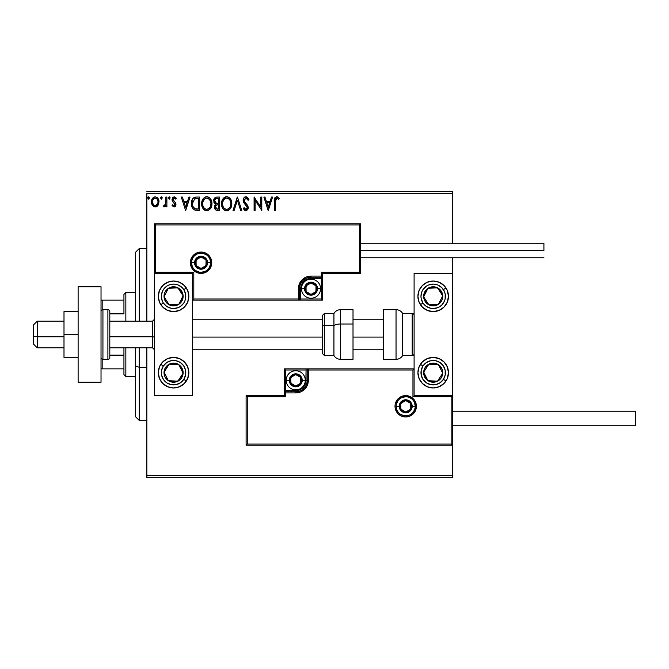<?xml version="1.0" encoding="UTF-8"?>
<svg xmlns="http://www.w3.org/2000/svg" width="669" height="669" viewBox="0 0 669 669"><rect width="100%" height="100%" fill="white"/><g stroke="black" fill="none" stroke-linecap="round" stroke-linejoin="round"><path stroke-width="1" d="M146.846 193.232L452.286 193.232L452.286 243.248L452.286 193.232L146.846 193.232L146.846 321.137L146.846 193.232M452.286 257.757L452.286 273.412L414.103 273.412L414.103 395.588L452.286 395.588L452.286 257.757M452.286 445.219L452.286 475.768L146.846 475.768L146.846 347.863L146.846 477.674L452.286 477.674L146.846 477.674L146.846 475.768L452.286 475.768L452.286 477.674L452.286 273.412L414.103 273.412L414.103 395.588L452.286 395.588L451.14 396.734L412.957 396.734L412.957 370.007L308.35 370.007L308.35 380.318L307.389 385.135L304.654 389.224L300.565 391.959L295.748 392.912L285.437 392.912L285.437 396.734L247.262 396.734L247.262 444.074L451.14 444.074L451.14 396.734L451.14 444.074L247.262 444.074L247.262 396.734L246.117 395.588L246.117 445.219L452.286 445.219L451.14 444.074L452.286 445.219L452.286 395.588L451.14 396.734L412.957 396.734L413.4 396.299L412.957 396.734L412.957 370.007L413.4 369.572L412.957 370.007L307.205 370.007L307.205 380.318A11.457 11.457 0 0 1 295.748 391.766L285.437 391.766L284.292 392.912L284.292 395.588L246.117 395.588L246.117 445.219L247.262 444.074L246.117 445.219L452.286 445.219M158.009 205.375L158.954 201.035L158.093 198.593L156.897 197.347L155.233 196.878L153.586 197.347L151.687 200.182L152.022 204.58L154.414 206.88L156.069 206.88L157.483 206.019L159.005 201.904C159.038 199.136 157.775 197.455 155.233 196.878C152.699 197.464 151.445 199.136 151.47 201.904L152.465 205.383L155.233 206.989L158.009 205.375M165.862 197.054L166.89 197.054L165.862 197.054L165.628 204.02L165.059 205.308L163.78 205.617L163.295 206.654L164.683 206.83L165.862 205.383L165.862 206.813L166.89 206.813L166.89 197.054L166.89 206.813L166.89 197.054L165.862 197.054L165.703 203.685L163.295 206.654L164.072 206.989L165.862 205.383L165.862 206.813L166.89 206.813L165.862 206.813M174.015 206.989L175.504 206.136L175.947 204.037L175.395 202.531L173.304 200.583L173.137 199.103L174.316 198.083L175.721 199.111L176.315 198.2L173.948 196.895L172.56 197.832L172.05 200.09L172.627 201.612L174.693 203.585L174.885 204.923L173.948 205.793L172.635 204.764L172.025 205.6L174.015 206.989L175.972 204.43L175.638 202.924L173.054 199.655L174.316 198.083L175.721 199.111L176.315 198.2L174.199 196.878L172.025 199.705L172.368 201.21L174.944 204.471L173.948 205.793L172.635 204.764L172.025 205.6L174.458 206.93M196.51 197.054L193.943 197.606L192.229 199.571L191.443 202.389L191.685 206.144L192.429 208.034L194.202 209.823L199.613 210.417L199.613 197.054L196.51 197.054C192.94 197.539 191.234 199.705 191.384 203.568C191.234 206.303 192.237 208.427 194.411 209.932L199.613 210.417L199.613 197.054L199.613 210.417L197.589 210.417M216.815 197.054L219.482 197.054L215.794 197.213L214.088 198.835L213.896 202.297L215.769 204.262L214.808 205.525L214.557 207.75L215.736 209.966L219.482 210.417L219.482 197.054L219.482 210.417L219.482 197.054L216.815 197.054C214.724 197.372 213.67 198.634 213.662 200.842L215.769 204.262L214.515 207.106C214.532 209.213 215.56 210.317 217.592 210.417L217.274 210.409M234.142 210.417L233.021 210.417L237.303 197.054L233.021 210.417L234.142 210.417L237.386 200.274L240.639 210.417L241.76 210.417L237.47 197.054L241.76 210.417L237.47 197.054L233.021 210.417L234.142 210.417L237.386 200.274L240.639 210.417L241.76 210.417L240.639 210.417M260.776 197.054L260.776 206.997L254.095 197.054L254.095 210.417L255.123 210.417L255.123 200.449L261.805 210.417L261.805 197.054L260.776 197.054L261.805 197.054L260.776 197.054L260.776 206.997L254.095 197.054L254.095 210.417L255.123 210.417L255.123 200.449L261.805 210.417L261.805 197.054L261.587 210.417M275.335 201.528L275.871 198.534L277.108 198.133L278.756 199.278L279.274 198.25L276.941 196.719L274.742 198.016L274.307 210.417L275.335 210.417L275.335 201.528L276.765 198.083L278.756 199.278L279.274 198.25L276.749 196.711C274.708 197.405 273.897 198.969 274.307 201.394L274.307 210.417L275.335 210.417L275.385 199.981M271.472 197.054L272.592 197.054L268.311 210.417L272.592 197.054L271.472 197.054L270.1 201.336L266.346 201.336L264.974 197.054L263.854 197.054L268.144 210.417L272.592 197.054L271.472 197.054L270.1 201.336L266.346 201.336L264.974 197.054L263.854 197.054L268.144 210.417L263.854 197.054L264.974 197.054M245.949 196.711L243.842 197.932L243.131 200.324L243.792 202.699L247.204 207.231L246.911 208.837L246.192 209.355L245.005 209.021L244.101 207.674L243.299 208.494L244.285 210.007L245.883 210.76L247.697 209.715L248.232 207.106L247.53 205.274L244.494 201.653L244.31 199.429L246.025 198.083L248.115 200.307L248.952 199.63L247.488 197.288L245.949 196.711C244.085 197.112 243.148 198.325 243.131 200.324L247.237 207.691L245.891 209.389L244.101 207.674L243.299 208.494L245.883 210.76L248.266 207.641L247.739 205.6L244.494 201.653L244.152 200.34L246.025 198.083L248.115 200.307L248.952 199.63L245.949 196.711M231.817 203.677L231.139 200.165L229.843 198.158L227.853 196.878L225.478 196.878L223.488 198.191L221.824 201.352L221.824 206.144L222.777 208.36L224.45 210.091L227.928 210.568L230.621 208.276L231.817 203.677C231.867 199.872 230.153 197.547 226.666 196.711C223.187 197.581 221.472 199.922 221.539 203.736C221.472 207.591 223.212 209.932 226.741 210.76C230.203 209.849 231.892 207.49 231.817 203.677L231.8 204.271M211.948 203.677L211.27 200.165L209.974 198.158L207.975 196.878L205.6 196.878L203.619 198.191L201.946 201.352L201.954 206.144L202.908 208.36L204.572 210.091L208.059 210.568L210.752 208.276L211.948 203.677C211.998 199.872 210.275 197.547 206.788 196.711C203.309 197.581 201.603 199.922 201.67 203.736C201.603 207.591 203.334 209.932 206.872 210.76C210.334 209.849 212.023 207.49 211.948 203.677M188.901 197.054L190.021 197.054L185.731 210.417L190.021 197.054L188.901 197.054L187.529 201.336L183.774 201.336L182.403 197.054L181.282 197.054L185.564 210.417L190.021 197.054L188.901 197.054L187.529 201.336L183.774 201.336L182.403 197.054L181.282 197.054L185.564 210.417L181.282 197.054L182.403 197.054M168.429 197.991L169.29 196.878L168.429 197.991L169.29 196.878L170.143 197.991L169.926 197.263L169.098 196.903L168.479 197.606L169.098 199.078L170.143 197.991L169.29 199.111L170.143 197.991L169.29 199.111L168.429 197.991L169.382 199.103M160.552 197.991L161.405 196.878L160.552 197.991L161.405 196.878L162.266 197.991L162.049 197.263L161.212 196.903L160.602 197.606L161.212 199.078L162.266 197.991L161.405 199.111L162.266 197.991L161.405 199.111L160.552 197.991L161.505 199.103M149.413 197.991L148.56 196.878L147.698 197.991L148.56 196.878L149.413 197.991L148.928 196.987L147.916 197.255L148.184 199.002L148.928 199.002L149.413 197.991L148.56 199.111L149.413 197.991L148.56 199.111L147.698 197.991L148.752 199.078M452.286 191.326L146.846 191.326L452.286 191.326L452.286 193.232L452.286 191.326M275.335 210.417L274.307 210.417M274.976 197.623L276.565 196.719M277.133 196.745L278.337 197.313M279.274 198.25L278.756 199.278L276.506 198.108M277.969 198.626L276.765 198.083M276.264 198.208L275.762 198.676M275.519 199.178L275.394 199.864M275.344 201.009L275.352 200.491M268.227 207.189L266.789 202.707L269.666 202.707L268.227 207.189L266.789 202.707L269.666 202.707L268.227 207.189M255.123 210.417L254.095 210.417L254.329 197.054M247.405 197.221L248.952 199.63L247.956 199.939M246.418 198.141L245.615 198.133M244.16 200.115L244.662 201.954M245.724 203.292L246.552 204.154M246.903 204.53L247.371 205.074M248.232 208.193L247.697 209.715M245.431 210.71L245.005 210.551M243.299 208.494L244.101 207.674L244.595 208.519M245.272 209.213L245.891 209.389M246.911 208.837L247.137 208.385M247.17 208.276L247.237 207.691M247.078 206.78L246 205.291M244.921 204.187L244.528 203.744M244.511 203.71L243.733 202.607M243.508 202.138L243.307 201.561M243.29 201.52L243.182 201.009M243.575 198.384L243.299 199.069M243.851 197.915L244.244 197.447M244.737 197.046L245.314 196.795M243.508 202.147L243.792 202.699M231.75 204.856L231.658 205.475M231.533 206.069L231.382 206.579M231.223 207.047L230.964 207.658M230.947 207.683L230.621 208.276M230.613 208.302L229.902 209.255M228.698 210.225L227.937 210.568M226.139 210.718L224.784 210.292M223.672 209.464L222.785 208.377M222.986 208.661L222.217 207.306M221.606 202.523L221.665 202.105M222.317 199.964L222.752 199.161M221.824 201.352L222.76 199.145L226.365 196.719M227.276 196.753L227.845 196.878M229.066 197.472L230.579 199.111M229.852 198.175L230.571 199.094M231.139 200.173L231.382 200.8M231.675 201.954L231.75 202.464M231.75 202.481L231.8 203.075M224.391 197.397L223.488 198.191M230.429 206.094L230.654 205.224M227.259 209.33L226.699 209.389C223.898 208.678 222.518 206.796 222.568 203.744L222.626 204.706L222.568 203.744C222.501 200.658 223.881 198.768 226.699 198.083C229.475 198.777 230.838 200.641 230.788 203.677L230.738 202.715L230.788 203.677C230.855 206.746 229.492 208.644 226.699 209.389L226.942 209.38M223.237 206.872L223.722 207.683M222.785 205.626L222.626 204.706M223.279 206.947L222.794 205.659M223.956 207.984L224.5 208.519L223.956 207.984M226.214 209.347L225.119 208.954M225.294 198.4L225.746 198.225M222.794 201.795L224.533 198.885M223.814 199.621L223.178 200.7M222.618 202.774L222.794 201.821M230.203 200.742L230.487 201.486M228.514 198.634L229.81 200.023M227.176 198.116L227.644 198.216M230.78 204.162L230.738 204.647M216.948 210.375L216.054 210.15M215.276 209.531L214.925 208.979M214.69 208.377L214.557 207.758M215.293 204.02L214.849 203.71M214.406 203.251L213.863 202.197M215.945 203.083L214.69 200.842C214.782 199.203 215.644 198.4 217.283 198.425L218.454 198.425L218.454 203.393L216.304 203.234L217.935 203.393L216.304 203.234L214.699 200.558L214.741 201.428M216.238 208.745L215.594 206.537L216.53 205.015L217.935 204.764L217.132 204.823M215.644 206.303L215.543 207.081C215.594 205.525 216.396 204.747 217.935 204.764L218.454 204.764L218.454 209.046L217.392 209.046L215.543 207.081L215.962 208.485M216.422 205.082L215.736 206.01M214.741 200.257L215.727 198.718M215.385 198.986L215.067 199.404M214.916 199.713L214.766 200.148M217.935 204.764L218.454 204.764L218.454 209.046L217.392 209.046M206.269 210.718L205.676 210.593M203.635 209.305L202.916 208.377M202.891 208.335L202.331 207.281M202.23 207.022L201.946 206.136M201.687 203.133L201.795 202.105M202.439 199.964L202.18 200.583M202.899 199.128L203.61 198.191M205.157 197.046L205.592 196.887M205.617 196.878L206.169 196.753M207.39 196.753L207.967 196.878M209.188 197.464L209.957 198.149M211.279 200.182L211.513 200.8M211.805 201.954L211.872 202.464M210.417 208.778L210.752 208.276M211.931 203.075L211.881 202.481M210.334 200.742L208.226 198.392L209.355 199.253M210.551 206.094L210.919 203.677C210.978 206.746 209.614 208.644 206.83 209.389L206.345 209.347L206.83 209.389C204.02 208.678 202.648 206.796 202.699 203.744C202.632 200.658 204.003 198.768 206.83 198.083C209.606 198.777 210.969 200.641 210.919 203.677L210.777 205.224M209.64 207.842L207.072 209.38M203.368 206.872L203.844 207.683M202.699 203.744L202.749 202.774L202.699 203.744M202.916 205.626L202.749 204.706M203.401 206.947L202.924 205.659M204.087 207.984L204.622 208.519L204.087 207.984M206.345 209.347L205.241 208.954M205.416 198.4L205.868 198.225M202.924 201.795L204.664 198.885M203.936 199.621L203.309 200.7M210.919 203.677L210.869 202.715L210.919 203.677M209.941 200.023L210.61 201.486M207.306 198.116L207.775 198.216M208.034 209.129L209.422 208.109M195.958 210.334L195.231 210.208M191.677 206.111L191.526 205.408M191.401 202.958L192.555 198.994M192.848 198.576L192.521 199.053M194.679 197.288L195.298 197.146M195.331 197.138L195.917 197.071M193.291 207.189L194.955 208.669C193.132 207.515 192.287 205.818 192.413 203.568L194.729 198.76L194.127 199.119L198.584 198.425L198.584 209.046L194.955 208.669L192.948 206.52M197.163 209.029L196.41 208.979M192.521 202.163L192.63 201.612M185.656 207.189L184.209 202.707L187.086 202.707L185.656 207.189L184.209 202.707L187.086 202.707L185.656 207.189M172.025 205.6L172.635 204.764M174.375 205.659L174.835 205.065M174.877 204.931L174.375 203.184M174.693 203.585L174.944 204.471L173.664 202.582M172.368 201.21L172.042 199.454M172.318 198.25L172.911 197.405M174.709 196.945L175.412 197.255M175.445 197.271L175.888 197.639M176.315 198.2L175.596 198.919M173.12 199.153L174.04 198.116M173.054 199.655L173.405 200.733M174.091 201.361L174.76 201.879M175.721 203.1L175.888 203.652M175.638 202.924L175.972 204.43M174.601 206.888L175.261 206.445M170.143 197.991L169.416 196.895M164.072 206.989L163.295 206.654L163.78 205.617L164.524 205.734M163.78 205.617L164.24 205.793M165.419 204.672L165.628 204.028M165.628 204.02L165.761 203.276M165.82 202.431L165.845 201.904M165.862 201.001L165.862 200.332M165.853 201.177L165.837 202.013M162.266 197.991L161.405 196.878M157.491 206.019L156.847 206.537M154.472 206.897L153.318 206.311M152.231 204.99L151.704 203.719M152.039 204.63L151.721 203.794M151.712 203.752L151.529 202.816M151.529 201.026L151.687 200.182M151.687 200.173L151.821 199.747M152.005 199.295L152.381 198.601M152.9 197.915L153.343 197.514M152.39 198.593L153.719 197.263M154.372 196.995L154.807 196.912M157.223 197.581L157.675 198.024M158.093 198.593L158.411 199.17M158.929 200.851L158.996 201.469M158.779 203.71L158.453 204.589M153.644 206.545L154.414 206.88M155.241 198.083L154.589 198.175L155.241 198.083C157.115 198.559 158.026 199.83 157.984 201.896C158.026 203.978 157.115 205.274 155.241 205.793L155.241 205.793C153.368 205.266 152.457 203.97 152.499 201.896L152.649 200.608L152.499 201.896C152.448 199.83 153.368 198.559 155.241 198.083L157.156 199.136M157.34 199.412L157.943 201.252M157.943 202.556L157.332 204.413L155.885 205.684M154.915 205.759L153.536 204.94L152.532 202.556M154.338 198.275L153.142 199.404L154.598 198.175M156.722 198.66L156.295 198.358M155.768 205.718L157.909 202.799M230.571 201.779L230.738 202.724M230.069 206.964L229.827 207.39M228.514 208.795L228.096 209.046M217.283 198.425L218.454 198.425L218.454 203.393L217.935 203.393M202.749 202.774L202.916 201.821M210.693 201.779L210.869 202.724M210.191 206.964L209.957 207.39M197.48 198.425L198.584 198.425L198.584 209.046L197.907 209.046M192.672 205.701L192.538 205.074M194.888 198.701L195.398 198.568M152.499 201.896L152.532 201.252M152.649 200.608L153.142 199.404M155.877 198.175L156.462 198.459M157.834 203.2L157.332 204.413M154.598 205.684L154.012 205.383M173.572 281.047A15.27 15.27 0 0 1 188.842 296.317A15.27 15.27 0 0 1 173.572 311.595L167.727 310.433L162.776 307.121L159.465 302.162L158.302 296.317L159.465 290.471L162.776 285.521L167.727 282.209L173.572 281.047L179.417 282.209L184.368 285.521L187.68 290.471L188.842 296.317L187.68 302.162L184.368 307.121L179.417 310.433L173.572 311.595A15.27 15.27 0 0 1 158.302 296.317A15.27 15.27 0 0 1 173.572 281.047M173.572 357.405A15.27 15.27 0 0 1 188.842 372.683A15.27 15.27 0 0 1 173.572 387.953L167.727 386.791L162.776 383.479L159.465 378.529L158.302 372.683L159.465 366.838L162.776 361.879L167.727 358.567L173.572 357.405L179.417 358.567L184.368 361.879L187.68 366.838L188.842 372.683L187.68 378.529L184.368 383.479L179.417 386.791L173.572 387.953A15.27 15.27 0 0 1 158.302 372.683A15.27 15.27 0 0 1 173.572 357.405M192.664 395.588L192.664 273.412L154.48 273.412L154.48 395.588L192.664 395.588L154.48 395.588L154.48 273.412L155.626 272.266L193.809 272.266L193.809 298.993L298.416 298.993L298.416 288.682L299.377 283.865L302.112 279.776L306.201 277.041L311.018 276.088L321.329 276.088L321.329 272.266L359.504 272.266L359.504 224.926L155.626 224.926L155.626 272.266L155.626 224.926L359.504 224.926L359.504 272.266L360.65 273.412L360.65 223.781L154.48 223.781L154.48 273.412L192.664 273.412L192.664 395.588M433.194 387.953A15.27 15.27 0 0 1 417.924 372.683A15.27 15.27 0 0 1 433.194 357.405L439.04 358.567L443.999 361.879L447.302 366.838L448.464 372.683L447.302 378.529L443.999 383.479L439.04 386.791L433.194 387.953L427.349 386.791L422.398 383.479L419.087 378.529L417.924 372.683L419.087 366.838L422.398 361.879L427.349 358.567L433.194 357.405A15.27 15.27 0 0 1 448.464 372.683A15.27 15.27 0 0 1 433.194 387.953M433.194 311.595A15.27 15.27 0 0 1 417.924 296.317A15.27 15.27 0 0 1 433.194 281.047L439.04 282.209L443.999 285.521L447.302 290.471L448.464 296.317L447.302 302.162L443.999 307.121L439.04 310.433L433.194 311.595L427.349 310.433L422.398 307.121L419.087 302.162L417.924 296.317L419.087 290.471L422.398 285.521L427.349 282.209L433.194 281.047A15.27 15.27 0 0 1 448.464 296.317A15.27 15.27 0 0 1 433.194 311.595M37.272 336.766L33.45 336.122L33.45 344.042L33.45 324.958L33.45 336.122L37.272 336.766L37.272 347.863L37.272 336.766L63.998 336.766L37.272 336.766L37.272 321.137L37.272 336.766M154.48 337.092L152.574 336.766L152.574 347.863L152.574 336.766L109.808 336.766L152.574 336.766L152.574 321.137L152.574 336.766L154.48 337.092M383.563 337.092L353.015 337.092L383.563 337.092M322.475 337.092L192.664 337.092L322.475 337.092M396.157 406.275L399.217 406.275L396.157 406.275A9.542 9.542 0 0 1 405.707 396.734A9.542 9.542 0 0 1 415.248 406.275L416.394 406.275A10.687 10.687 0 0 0 405.707 395.588A10.687 10.687 0 0 0 395.019 406.275A10.687 10.687 0 0 0 405.707 416.971A10.687 10.687 0 0 0 416.394 406.275L415.248 406.275A9.542 9.542 0 0 1 405.707 415.825A9.542 9.542 0 0 1 396.157 406.275L395.019 406.275L395.22 404.193L398.147 398.716L401.617 396.399L405.707 395.588L409.796 396.399L413.266 398.716L415.583 402.186L416.394 406.275L415.583 410.373L413.266 413.835L409.796 416.151L405.707 416.971L401.617 416.151L398.147 413.835L395.22 408.366L395.019 406.275L396.157 406.275A9.542 9.542 0 0 1 405.707 396.734A9.542 9.542 0 0 1 415.248 406.275A9.542 9.542 0 0 1 405.707 415.825A9.542 9.542 0 0 1 396.157 406.275L396.884 409.93M284.292 392.745L284.292 392.912A1.146 1.146 0 0 1 285.437 391.766L285.437 390.621L295.748 390.621A10.311 10.311 0 0 0 306.059 380.318L306.059 370.007L285.437 370.007L285.437 390.621L297.755 390.428L303.04 387.602L305.858 382.325L306.059 370.007L307.205 370.007A1.146 1.146 0 0 1 308.35 368.862L308.35 370.007L308.35 368.862L414.103 368.862L308.175 368.862M307.673 368.862L284.292 368.862L284.292 392.243M284.292 395.588L246.117 395.588L247.262 396.734L285.437 396.734L284.292 395.588L285.437 396.734L285.437 392.912L284.292 392.912L284.292 395.588M285.437 392.912L285.437 390.621L284.292 390.621L284.292 392.912L295.748 392.912L295.748 391.766L285.437 391.766L285.437 392.912M295.748 390.621L295.748 391.766L295.748 390.621M306.059 380.318L307.205 380.318A11.457 11.457 0 0 1 295.748 391.766L295.748 392.912A12.602 12.602 0 0 0 308.35 380.318L306.059 380.318M284.292 368.862L284.292 390.621L285.437 390.621L285.437 370.007L284.292 368.862L285.437 370.007L306.059 370.007L306.059 368.862L284.292 368.862M307.205 370.007L307.205 380.318L308.35 380.318L308.35 370.007L306.059 370.007L306.059 368.862L308.35 368.862A1.146 1.146 0 0 0 307.205 370.007M397.771 411.586L398.958 413.024M400.405 414.211L403.842 415.641M405.707 415.825L409.361 415.098M411.009 414.211L412.455 413.024M413.643 411.586L415.064 408.14M415.248 406.275L412.196 406.275A6.489 6.489 0 0 1 405.707 412.773A6.489 6.489 0 0 1 399.217 406.275L399.711 403.792L401.116 401.693L403.223 400.279L405.707 399.786L408.19 400.279L410.298 401.693L411.703 403.792L412.196 406.275L411.703 408.759L410.298 410.866L408.19 412.271L405.707 412.773L403.223 412.271L401.116 410.866L399.711 408.759L399.217 406.275A6.489 6.489 0 0 1 405.707 399.786A6.489 6.489 0 0 1 412.196 406.275L415.248 406.275L414.521 402.629M413.643 400.974L412.455 399.527M411.009 398.339L407.572 396.918M405.707 396.734L402.052 397.461M400.405 398.339L398.958 399.527M397.771 400.974L396.341 404.419M210.61 262.725L207.549 262.725A6.489 6.489 0 0 1 201.06 269.214A6.489 6.489 0 0 1 194.57 262.725L195.064 260.241L196.469 258.134L198.576 256.729L201.06 256.227L203.543 256.729L205.651 258.134L207.055 260.241L207.549 262.725L207.055 265.208L205.651 267.307L203.543 268.721L201.06 269.214L198.576 268.721L196.469 267.307L195.064 265.208L194.57 262.725L191.518 262.725L194.57 262.725A6.489 6.489 0 0 1 201.06 256.227A6.489 6.489 0 0 1 207.549 262.725L210.61 262.725A9.542 9.542 0 0 1 201.06 272.266A9.542 9.542 0 0 1 191.518 262.725L190.372 262.725A10.687 10.687 0 0 0 201.06 273.412A10.687 10.687 0 0 0 211.747 262.725A10.687 10.687 0 0 0 201.06 252.029A10.687 10.687 0 0 0 190.372 262.725L191.518 262.725A9.542 9.542 0 0 1 201.06 253.175A9.542 9.542 0 0 1 210.61 262.725L211.747 262.725L211.546 264.807L208.619 270.284L205.149 272.601L201.06 273.412L196.97 272.601L193.5 270.284L191.183 266.814L190.372 262.725L191.183 258.627L193.5 255.165L196.97 252.849L201.06 252.029L205.149 252.849L208.619 255.165L211.546 260.634L211.747 262.725L210.61 262.725A9.542 9.542 0 0 1 201.06 272.266A9.542 9.542 0 0 1 191.518 262.725A9.542 9.542 0 0 1 201.06 253.175A9.542 9.542 0 0 1 210.61 262.725L209.882 259.07M322.475 273.412L360.65 273.412L360.65 223.781L359.504 224.926L360.65 223.781L154.48 223.781L155.626 224.926L154.48 223.781L154.48 273.412L155.626 272.266L193.809 272.266L193.366 272.701L193.809 272.266L193.809 298.993L193.366 299.428L193.809 298.993L299.561 298.993L299.561 288.682A11.457 11.457 0 0 1 311.018 277.234L321.329 277.234L322.475 276.088L322.475 273.412L360.65 273.412L359.504 272.266L321.329 272.266L322.475 273.412L321.329 272.266L321.329 276.088L322.475 276.088L322.475 273.412M322.475 276.255L322.475 276.088A1.146 1.146 0 0 1 321.329 277.234L321.329 278.379L311.018 278.379A10.311 10.311 0 0 0 300.707 288.682L300.707 298.993L321.329 298.993L321.329 278.379L309.011 278.572L303.726 281.398L300.908 286.675L300.707 298.993L299.561 298.993A1.146 1.146 0 0 1 298.416 300.138L298.416 298.993L298.416 300.138L192.664 300.138L298.591 300.138M299.093 300.138L322.475 300.138L322.475 276.757M321.329 276.088L321.329 278.379L322.475 278.379L322.475 276.088L311.018 276.088L311.018 277.234L321.329 277.234L321.329 276.088M311.018 278.379L311.018 277.234L311.018 278.379M300.707 288.682L299.561 288.682A11.457 11.457 0 0 1 311.018 277.234L311.018 276.088A12.602 12.602 0 0 0 298.416 288.682L300.707 288.682M322.475 300.138L322.475 278.379L321.329 278.379L321.329 298.993L322.475 300.138L321.329 298.993L300.707 298.993L300.707 300.138L322.475 300.138M299.561 298.993L299.561 288.682L298.416 288.682L298.416 298.993L300.707 298.993L300.707 300.138L298.416 300.138A1.146 1.146 0 0 0 299.561 298.993M208.996 257.414L207.808 255.976M206.361 254.789L202.924 253.359M201.06 253.175L197.405 253.902M195.758 254.789L194.311 255.976M193.124 257.414L191.702 260.86M191.518 262.725L192.246 266.371M193.124 268.026L194.311 269.473M195.758 270.661L199.195 272.082M201.06 272.266L204.714 271.539M206.361 270.661L207.808 269.473M208.996 268.026L210.426 264.581M315.977 287.252L315.977 285.822A5.728 5.728 0 0 1 316.746 288.682L315.977 288.682L315.977 287.252L315.977 288.682L316.746 288.682L316.554 287.202L315.066 284.634L311.018 282.954L306.971 284.634L305.29 288.682L306.971 292.738L311.018 294.41L315.066 292.738L316.746 288.682A5.728 5.728 0 0 1 306.059 291.55A5.728 5.728 0 0 1 311.018 282.954L306.059 285.822L306.059 291.55L311.018 294.41L315.977 291.55L315.977 288.682L315.977 291.55L311.018 294.41L306.059 291.55L306.059 285.822L311.018 282.954A5.728 5.728 0 0 1 315.977 285.822L311.018 282.954L315.977 285.822L315.977 287.252M304.529 288.682A6.489 6.489 0 0 1 311.018 282.193A6.489 6.489 0 0 1 317.507 288.682L320.568 288.682A9.542 9.542 0 0 0 311.018 279.14A9.542 9.542 0 0 0 301.476 288.682L304.529 288.682L305.022 286.198L306.427 284.091L308.534 282.686L311.018 282.193L313.502 282.686L315.609 284.091L317.014 286.198L317.507 288.682L317.014 291.166L315.609 293.273L313.502 294.678L311.018 295.171L308.534 294.678L306.427 293.273L305.022 291.166L304.529 288.682L301.476 288.682A9.542 9.542 0 0 1 311.018 279.14A9.542 9.542 0 0 1 320.568 288.682A9.542 9.542 0 0 1 311.018 298.232A9.542 9.542 0 0 1 301.476 288.682A9.542 9.542 0 0 0 311.018 298.232A9.542 9.542 0 0 0 320.568 288.682L317.507 288.682A6.489 6.489 0 0 1 311.018 295.171A6.489 6.489 0 0 1 304.529 288.682M300.707 378.888L300.707 377.45A5.728 5.728 0 0 1 301.476 380.318L300.707 380.318L300.707 378.888L300.707 380.318L301.476 380.318L301.276 378.838L299.796 376.262L295.748 374.59L291.701 376.262L290.02 380.318L291.701 384.366L295.748 386.046L299.796 384.366L301.476 380.318A5.728 5.728 0 0 1 290.789 383.178A5.728 5.728 0 0 1 295.748 374.59L290.789 377.45L290.789 383.178L295.748 386.046L300.707 383.178L300.707 380.318L300.707 383.178L295.748 386.046L290.789 383.178L290.789 377.45L295.748 374.59A5.728 5.728 0 0 1 300.707 377.45L295.748 374.59L300.707 377.45L300.707 378.888M289.259 380.318A6.489 6.489 0 0 1 295.748 373.829A6.489 6.489 0 0 1 302.237 380.318L305.29 380.318A9.542 9.542 0 0 0 295.748 370.768A9.542 9.542 0 0 0 286.198 380.318L289.259 380.318L289.752 377.834L291.157 375.727L293.265 374.322L295.748 373.829L298.232 374.322L300.339 375.727L301.744 377.834L302.237 380.318L301.744 382.802L300.339 384.909L298.232 386.314L295.748 386.807L293.265 386.314L291.157 384.909L289.752 382.802L289.259 380.318L286.198 380.318A9.542 9.542 0 0 1 295.748 370.768A9.542 9.542 0 0 1 305.29 380.318A9.542 9.542 0 0 1 295.748 389.86A9.542 9.542 0 0 1 286.198 380.318A9.542 9.542 0 0 0 295.748 389.86A9.542 9.542 0 0 0 305.29 380.318L302.237 380.318A6.489 6.489 0 0 1 295.748 386.807A6.489 6.489 0 0 1 289.259 380.318M410.666 404.845L410.666 403.415A5.728 5.728 0 0 1 411.435 406.275L410.666 406.275L410.666 404.845L410.666 406.275L411.435 406.275L411.234 404.795L409.754 402.228L405.707 400.555L401.659 402.228L399.978 406.275L401.659 410.331L405.707 412.004L409.754 410.331L411.435 406.275A5.728 5.728 0 0 1 400.748 409.144A5.728 5.728 0 0 1 405.707 400.555L400.748 403.415L400.748 409.144L405.707 412.004L410.666 409.144L410.666 406.275L410.666 409.144L405.707 412.004L400.748 409.144L400.748 403.415L405.707 400.555A5.728 5.728 0 0 1 410.666 403.415L405.707 400.555L410.666 403.415L410.666 404.845M206.019 261.286L206.019 259.856A5.728 5.728 0 0 1 206.788 262.725L206.019 262.725L206.019 261.286L206.019 262.725L206.788 262.725L206.596 261.236L205.107 258.669L201.06 256.996L197.012 258.669L195.331 262.725L197.012 266.772L201.06 268.445L205.107 266.772L206.788 262.725A5.728 5.728 0 0 1 196.101 265.585A5.728 5.728 0 0 1 201.06 256.996L196.101 259.856L196.101 265.585L201.06 268.445L206.019 265.585L206.019 262.725L206.019 265.585L201.06 268.445L196.101 265.585L196.101 259.856L201.06 256.996A5.728 5.728 0 0 1 206.019 259.856L201.06 256.996L206.019 259.856L206.019 261.286M165.343 370.158L164.039 372.156A9.542 9.542 0 0 1 165.578 367.457L166.648 368.159L165.343 370.158L166.648 368.159L165.578 367.457L164.499 369.706L164.231 374.64L165.051 376.99L168.354 380.669L170.595 381.748L175.529 382.024L179.936 379.791L181.558 377.901L183.105 373.21L182.913 370.718L180.68 366.311L178.79 364.689L174.099 363.15L171.615 363.342L169.257 364.162L165.578 367.457A9.542 9.542 0 0 1 183.105 373.21A9.542 9.542 0 0 1 168.354 380.669L177.879 381.196L183.105 373.21L178.79 364.689L169.257 364.162L166.648 368.159L169.257 364.162L178.79 364.689L183.105 373.21L177.879 381.196L168.354 380.669A9.542 9.542 0 0 1 164.039 372.156L168.354 380.669L164.039 372.156L165.343 370.158M183.799 379.365A12.218 12.218 0 0 1 166.89 382.911A12.218 12.218 0 0 1 163.345 366.002L160.786 364.329L163.345 366.002L166.681 362.59L171.063 360.725L175.83 360.675L180.254 362.456L183.657 365.784L185.53 370.174L185.581 374.941L183.799 379.365L180.463 382.768L176.081 384.642L171.314 384.683L166.89 382.911L163.487 379.574L161.614 375.184L161.564 370.417L163.345 366.002A12.218 12.218 0 0 1 180.254 362.456A12.218 12.218 0 0 1 183.799 379.365L186.358 381.029L183.799 379.365M424.966 370.158L423.661 372.156A9.542 9.542 0 0 1 425.208 367.457L426.278 368.159L424.966 370.158L426.278 368.159L425.208 367.457L424.129 369.706L423.853 374.64L426.086 379.047L427.976 380.669L430.217 381.748L435.151 382.024L437.509 381.196L441.189 377.901L442.727 373.21L442.535 370.718L441.716 368.368L438.412 364.689L433.721 363.15L431.237 363.342L428.888 364.162L425.208 367.457A9.542 9.542 0 0 1 442.727 373.21A9.542 9.542 0 0 1 427.976 380.669L437.509 381.196L442.727 373.21L438.412 364.689L428.888 364.162L426.278 368.159L428.888 364.162L438.412 364.689L442.727 373.21L437.509 381.196L427.976 380.669A9.542 9.542 0 0 1 423.661 372.156L427.976 380.669L423.661 372.156L424.966 370.158M443.422 379.365A12.218 12.218 0 0 1 426.513 382.911A12.218 12.218 0 0 1 422.967 366.002L420.408 364.329L422.967 366.002L426.304 362.59L430.685 360.725L435.452 360.675L439.876 362.456L443.279 365.784L445.153 370.174L445.203 374.941L443.422 379.365L440.085 382.768L435.703 384.642L430.936 384.683L426.513 382.911L423.109 379.574L421.236 375.184L421.186 370.417L422.967 366.002A12.218 12.218 0 0 1 439.876 362.456A12.218 12.218 0 0 1 443.422 379.365L445.98 381.029L443.422 379.365M433.194 357.405A15.27 15.27 0 0 1 448.171 375.652M448.171 375.669A15.27 15.27 0 0 1 445.98 381.029M438.814 289.802L437.509 287.804A9.542 9.542 0 0 1 441.189 291.099L440.118 291.801L438.814 289.802L440.118 291.801L441.189 291.099L439.566 289.209L435.151 286.976L430.217 287.252L427.976 288.331L426.086 289.953L423.853 294.36L423.661 296.844L425.208 301.543L428.888 304.838L431.237 305.658L433.721 305.85L438.412 304.311L441.716 300.632L442.535 298.282L442.727 295.79L441.189 291.099A9.542 9.542 0 0 1 428.888 304.838A9.542 9.542 0 0 1 427.976 288.331L423.661 296.844L425.609 299.829L428.888 304.838L438.412 304.311L442.727 295.79L440.118 291.801L442.727 295.79L438.412 304.311L428.888 304.838L423.661 296.844L427.976 288.331A9.542 9.542 0 0 1 437.509 287.804L427.976 288.331L437.509 287.804L438.814 289.802M448.171 293.348A15.27 15.27 0 0 1 420.408 304.671L422.967 302.998A12.218 12.218 0 0 1 426.513 286.089A12.218 12.218 0 0 1 443.422 289.635L445.98 287.971A15.27 15.27 0 0 1 448.171 293.331M418.217 293.331A15.27 15.27 0 0 1 445.98 287.971L443.422 289.635A12.218 12.218 0 0 1 439.876 306.544A12.218 12.218 0 0 1 422.967 302.998L421.186 298.583L420.977 296.191L421.955 291.525L423.109 289.426L426.513 286.089L428.637 284.986L433.32 284.099L435.703 284.358L437.986 285.078L441.925 287.77L444.534 291.759L445.203 294.059L445.153 298.826L444.433 301.109L441.749 305.047L439.876 306.544L437.752 307.656L433.069 308.534L430.685 308.275L426.304 306.41L422.967 302.998L420.408 304.671A15.27 15.27 0 0 1 418.217 293.348M179.183 289.802L177.879 287.804A9.542 9.542 0 0 1 181.558 291.099L180.488 291.801L179.183 289.802L180.488 291.801L181.558 291.099L179.936 289.209L175.529 286.976L170.595 287.252L168.354 288.331L165.051 292.01L164.231 294.36L164.039 296.844L165.578 301.543L169.257 304.838L171.615 305.658L174.099 305.85L178.79 304.311L180.68 302.689L182.913 298.282L183.105 295.79L181.558 291.099A9.542 9.542 0 0 1 169.257 304.838A9.542 9.542 0 0 1 168.354 288.331L164.039 296.844L165.335 298.834L169.257 304.838L178.79 304.311L183.105 295.79L180.488 291.801L183.105 295.79L178.79 304.311L169.257 304.838L164.039 296.844L168.354 288.331A9.542 9.542 0 0 1 177.879 287.804L168.354 288.331L177.879 287.804L179.183 289.802M160.869 304.805A15.27 15.27 0 0 1 160.786 304.671L163.345 302.998A12.218 12.218 0 0 1 166.89 286.089A12.218 12.218 0 0 1 183.799 289.635L186.358 287.971A15.27 15.27 0 0 1 188.549 293.331M176.557 281.34A15.27 15.27 0 0 1 186.358 287.971L183.799 289.635A12.218 12.218 0 0 1 180.254 306.544A12.218 12.218 0 0 1 163.345 302.998L162.233 300.874L161.354 296.191L162.333 291.525L163.487 289.426L166.89 286.089L169.014 284.986L173.697 284.099L176.081 284.358L178.364 285.078L182.303 287.77L183.799 289.635L185.581 294.059L185.53 298.826L184.811 301.109L183.657 303.216L180.254 306.544L178.13 307.656L173.447 308.534L171.063 308.275L166.681 306.41L163.345 302.998L160.786 304.671A15.27 15.27 0 0 1 158.595 293.348M158.595 293.331A15.27 15.27 0 0 1 160.869 287.837M160.878 287.829A15.27 15.27 0 0 1 176.549 281.34M188.549 293.348A15.27 15.27 0 0 1 176.557 311.294M176.549 311.302A15.27 15.27 0 0 1 160.878 304.805M396.04 309.68L396.04 359.32A7.635 7.635 0 0 0 402.654 355.498L402.654 313.502A7.635 7.635 0 0 0 396.04 309.68L383.563 309.68L383.563 359.32L396.04 359.32L396.04 309.68A7.635 7.635 0 0 1 402.654 313.502L402.654 355.498L412.196 355.498A1.907 1.907 0 0 0 414.103 353.592A1.907 1.907 0 0 1 412.196 355.498L412.196 313.502L412.196 355.498L402.654 355.498A7.635 7.635 0 0 1 396.04 359.32L383.563 359.32L383.563 309.68L396.04 309.68M414.103 315.408A1.907 1.907 0 0 0 412.196 313.502L402.654 313.502L412.196 313.502A1.907 1.907 0 0 1 414.103 315.408M340.538 359.22L340.538 324.013A7.635 3.228 180 0 0 333.931 325.627L333.931 355.415M324.381 355.415L324.381 325.627A1.907 0.803 180 0 0 322.475 326.43L322.475 353.516M340.538 359.32L353.015 359.32L353.015 324.013L340.538 324.013L340.538 359.32C337.661 359.22 335.453 357.948 333.931 355.498L333.931 325.627L324.381 325.627L324.381 355.498L322.475 353.592M353.015 359.295L353.015 309.68L340.538 309.68L340.538 324.013L353.015 324.013L353.015 309.705M333.931 313.585L333.931 325.627L333.931 313.502L324.381 313.502L324.381 325.627L333.931 325.627A7.635 3.228 0 0 1 340.538 324.013L340.538 309.78M322.475 353.575L322.475 315.634M322.475 325.469L322.475 328.044M322.475 315.484L322.475 326.43A1.907 0.803 0 0 1 324.381 325.627L324.381 313.585M452.286 425.752L635.55 425.752L635.55 411.243L452.286 411.243L635.55 411.243L635.55 425.752L452.286 425.752M543.914 250.507L360.65 250.507L543.914 250.507L543.914 243.248L543.914 250.507M63.998 357.405L78.122 357.405L63.998 357.405L63.998 334.5L78.122 334.5L63.998 334.5L63.998 311.595L78.122 311.595L63.998 311.595L63.998 357.405M78.122 382.225L78.122 286.775L101.027 286.775L78.122 286.775L78.122 382.225L101.027 382.225L101.027 286.775L101.027 382.225L78.122 382.225M102.934 359.32L102.934 309.68A1.907 1.907 0 0 0 101.027 311.595A1.907 1.907 0 0 1 102.934 309.68L102.934 359.32L107.901 359.32A1.907 1.907 0 0 0 109.808 357.405L109.808 311.595A1.907 1.907 0 0 0 107.901 309.68L107.901 359.32L107.901 309.68L102.934 309.68L107.901 309.68A1.907 1.907 0 0 1 109.808 311.595L109.808 357.405A1.907 1.907 0 0 1 107.901 359.32L102.934 359.32A1.907 1.907 0 0 1 101.027 357.405A1.907 1.907 0 0 0 102.934 359.32M139.211 367.306L139.211 347.863L139.211 367.306L146.846 367.306L139.211 367.306L139.211 420.408L139.211 367.306L135.389 365.843L139.211 367.306M139.211 321.137L139.211 248.592L139.211 321.137M135.389 252.414L135.389 321.137L135.389 252.414L139.211 248.592L146.846 248.592M135.389 347.863L135.389 365.843L135.389 347.863M135.389 416.586L135.389 365.843L135.389 416.586L139.211 420.408L146.846 420.408M123.941 355.147L123.941 374.59L125.847 376.496L125.847 347.863L125.847 376.496L135.389 376.496L125.847 376.496L123.941 374.59L123.941 347.863L123.941 355.147L109.808 355.147L123.941 355.147M123.941 313.853L123.941 300.138L123.941 313.853L109.808 313.853L123.941 313.853M123.941 294.41L123.941 300.138L123.941 294.41L125.847 292.504L123.941 294.41M125.847 321.137L125.847 292.504L125.847 321.137M135.389 292.504L125.847 292.504L135.389 292.504M101.027 368.862L123.941 368.862L102.173 368.862L102.173 359.161L102.173 368.862L101.027 368.862M123.941 300.138L101.027 300.138L102.173 300.138L102.173 309.839L102.173 300.138L123.941 300.138M63.998 347.863L37.272 347.863L33.45 344.042M154.48 349.77L152.574 347.863L109.808 347.863M192.664 349.77L322.475 349.77M353.015 349.77L383.563 349.77M192.664 319.23L322.475 319.23M353.015 319.23L383.563 319.23M154.48 319.23L152.574 321.137L109.808 321.137M63.998 321.137L37.272 321.137L33.45 324.958M333.931 355.498L324.381 355.498M324.381 313.502L322.475 315.408M340.538 309.68C337.661 309.78 335.453 311.052 333.931 313.502M360.65 257.757L543.914 257.757M360.65 243.248L543.914 243.248"/></g></svg>

